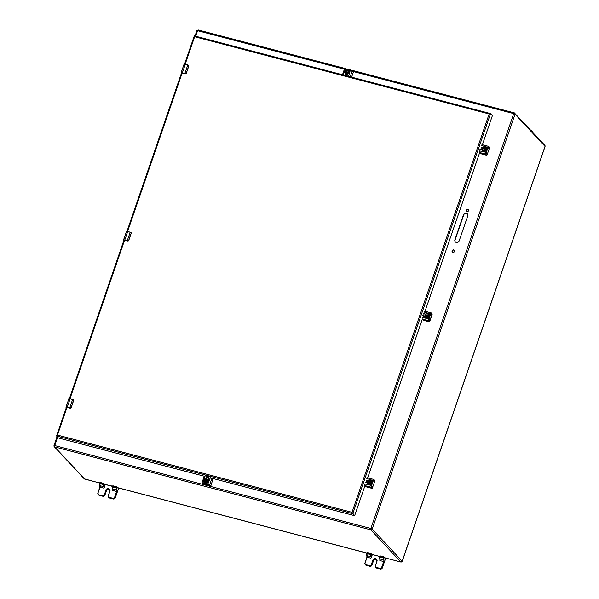 <?xml version="1.0" encoding="UTF-8"?>
<svg xmlns="http://www.w3.org/2000/svg" width="599" height="599" viewBox="0 0 599 599"><rect width="100%" height="100%" fill="white"/><g stroke="black" fill="none" stroke-linecap="round" stroke-linejoin="round"><path stroke-width="0.9" d="M432.186 314.063L431.243 312.955A1.535 0.532 104.7 0 0 431.145 312.888A1.535 0.532 104.7 0 0 430.337 313.928L428.644 318.833L422.288 317.47A1.535 0.532 104.7 0 0 422.295 319.065L428.577 320.705A1.535 0.532 -75.3 0 1 428.644 318.833M424.167 312.311A1.535 0.532 104.7 0 1 424.272 312.049L430.337 313.928M422.415 315.613A1.25 1.146 -43 0 0 422.931 315.92L424.938 316.444M425.627 314.108L423.725 313.606L425.462 314.28M428.577 320.705L429.184 321.775L423.927 320.398L422.295 319.065M429.827 320.922L428.914 319.117L430.599 314.213L430.936 313.854L431.557 314.924M424.968 311.308A1.535 0.532 104.7 0 0 424.871 311.24A1.535 0.532 104.7 0 0 424.167 312.012M425.619 317.036L427.536 317.537L428.906 316.1L428.614 314.415L428.195 313.958L428.584 315.516L425.38 314.677L425.155 315.119M425.38 314.677L428.435 315.359M426.922 316.826L425.425 316.437L426.915 316.751L427.881 315.853L426.922 316.826L428.584 315.516M427.446 317.56L425.223 316.624L425.02 315.111L425.193 316.572L425.02 315.111L425.395 315.201L425.567 316.399M428.592 314.37L426.353 313.427L425.245 314.505L426.346 313.427L428.128 313.891L428.307 315.306M428.24 315.95L427.027 316.998L427.536 317.537M425.275 315.156L425.425 316.437L425.395 315.201M425.417 314.542L426.346 313.591L427.933 313.928L428.09 315.261M426.346 313.591L427.881 314.033M427.888 314.063L426.398 313.719L425.537 314.595M426.436 313.756L425.575 314.64M427.851 315.883L425.432 315.246M482.966 150.484L484.883 150.985L486.223 149.63L485.542 147.406M482.734 148.125L485.931 148.964L482.734 148.125L482.502 148.567M484.269 150.274L482.772 149.885L484.262 150.199L485.227 149.301L484.269 150.274L485.931 148.964M484.793 151.008L482.569 150.072L482.375 148.559L482.539 150.02L482.375 148.559L482.742 148.657L482.914 149.847M482.592 147.953L483.692 146.882L485.467 147.339M485.587 149.398L484.381 150.446L484.883 150.985M482.622 148.604L482.772 149.885L482.742 148.657M482.764 147.998L483.7 147.04L485.287 147.376L485.437 148.717M483.7 147.04L485.227 147.481M485.235 147.511L483.745 147.167L482.884 148.05M483.782 147.204L482.921 148.088M485.197 149.331L482.779 148.694M364.963 562.94L366.94 557.197L366.64 553.581M385.726 558.066L382.357 567.845L381.975 567.44L383.966 561.66L383.652 557.497L383.899 557.13L384.663 557.954A1.55 0.532 104.7 0 0 385.067 557.894M379.908 559.721L379.856 560.529A1.31 0.449 104.7 0 0 380.013 559.137L379.481 556.965L383.308 557.969L383.847 560.14L379.893 558.897L379.856 560.529L383.966 561.66M385.741 558.066L382.364 567.867A1.737 1.587 137 0 1 380.23 569.043L376.352 567.71L379.848 568.631A1.737 1.587 137 0 0 381.975 567.44L381.698 567.313A1.498 1.378 137 0 1 379.856 568.346L376.359 567.425A1.498 1.378 137 0 1 375.476 565.681L376.981 561.308A2.291 2.096 -43 0 0 375.633 558.65A2.291 2.096 -43 0 0 372.825 560.222L371.32 564.587A1.498 1.378 137 0 1 369.486 565.621L365.982 564.707A1.498 1.378 137 0 1 365.098 562.955L366.932 557.175L370.923 558.186L372.398 554.569M371.395 557.482L370.886 554.15L371.133 553.783L371.897 554.607A1.55 0.532 104.7 0 0 372.301 554.547M374.839 480.615L373.896 479.5A1.535 0.532 104.7 0 0 373.798 479.44A1.535 0.532 104.7 0 0 372.99 480.48L371.298 485.385L364.933 484.022A1.535 0.532 104.7 0 0 364.948 485.609L371.223 487.257A1.535 0.532 -75.3 0 1 371.298 485.385M366.82 478.863A1.535 0.532 104.7 0 1 366.925 478.601L372.99 480.48M365.068 482.165A1.25 1.146 -43 0 0 365.585 482.472L367.584 482.996M368.28 480.66L366.378 480.158L368.108 480.832M371.223 487.257L371.837 488.327L366.581 486.95L364.948 485.609M372.481 487.474L371.567 485.669L373.252 480.765L373.589 480.405L374.203 481.476M367.621 477.86A1.535 0.532 104.7 0 0 367.516 477.792A1.535 0.532 104.7 0 0 366.813 478.564M347.517 74.388L345.803 73.722M208.557 484.554L209.687 485.677M209.523 485.714L204.274 484.336L203.106 483.086L204.274 484.336L209.635 485.714L208.355 484.471M208.295 484.449L203.143 483.094M184.005 64.34L187.801 64.962L185.263 64.407A1.872 0.374 -161 0 0 184.005 64.34L181.175 72.936A1.872 0.374 19 0 1 181.1 72.771A1.872 0.374 19 0 1 182.366 72.831L184.829 73.475A2.344 0.472 19 0 1 185.158 73.572L186.267 73.123L188.655 66.175L188.056 65.149A2.344 0.472 -161 0 0 187.727 65.051L185.263 64.407L182.366 72.831L184.829 73.475L187.809 64.962A2.201 0.442 19 0 1 188.108 65.044L188.752 66.227L186.356 73.175L188.745 66.219L188.58 65.351A0.936 0.861 -43 0 0 188.558 65.336M182.201 69.574L181.512 71.573M183.646 65.755L182.89 67.575M182.875 67.979L182.238 69.499M188.797 65.89L188.123 65.051L188.797 65.89A0.936 0.861 -43 0 0 188.58 65.351L188.056 65.149M185.158 73.572L186.267 73.123M109.572 489.6A2.052 1.879 -43 0 0 106.42 490.701L104.915 495.074A1.737 1.587 137 0 1 102.788 496.264L98.902 494.939A1.737 1.587 137 0 1 97.884 492.917L99.868 487.144L99.569 483.528M118.654 488.013L115.293 497.791L114.911 497.38L116.895 491.607L116.588 487.444L116.835 487.077L117.599 487.9A1.55 0.532 104.7 0 0 117.996 487.841M112.837 489.66L112.792 490.476A1.31 0.449 104.7 0 0 112.949 489.084L112.41 486.912L116.243 487.915L116.775 490.087L112.829 488.844L112.792 490.476L116.895 491.607M99.868 487.144L103.852 488.133L105.327 484.516M104.323 487.429L103.814 484.097L104.061 483.73L104.832 484.546A1.55 0.532 104.7 0 0 105.229 484.486M210.758 476.437L207.831 484.104L203.024 482.839L205.42 475.037M207.995 479.589L208.722 477.478A1.25 1.146 -43 0 0 207.374 476.033A1.25 1.146 -43 0 0 206.46 476.886L205.771 478.871M210.271 477.882L212.817 479.552L210.945 485.602L210.653 485.976L207.831 484.104M203.091 483.985L201.983 482.787L203.024 482.839M204.955 476.37L204.192 476.385L201.983 482.787M204.079 484.134L203.286 483.123L208.093 484.389L209.807 485.744M208.624 476.49A1.25 1.146 -43 0 0 206.722 477.171L206.161 478.811M429.73 320.712L431.812 315.291M431.872 315.269L430.696 314.003L431.864 315.276L429.992 320.705L428.832 319.462M428.847 319.387L429.992 320.705M430.666 314.056L428.862 319.312M368.273 483.588L370.189 484.089L371.53 482.734L371.268 480.967L370.841 480.51L371.23 482.068L368.033 481.229L367.808 481.671M368.033 481.229L371.088 481.91M370.534 482.405L369.568 483.378L368.078 482.989L368.041 481.753L370.504 482.435L369.568 483.378L371.23 482.068M370.1 484.112L367.868 483.176L367.674 481.656L367.846 483.123L367.674 481.656L368.041 481.753M367.898 481.057L368.999 479.979M370.893 482.502L369.68 483.55L370.189 484.089M367.921 481.701L368.078 482.989L369.568 483.378M368.063 481.094L368.999 480.143L370.586 480.48L370.744 481.813M368.999 480.143L370.534 480.585M368.086 481.798L368.22 482.944M370.541 480.615L369.051 480.271L368.19 481.147M369.089 480.308L368.228 481.192M467.767 215.872A2.344 2.149 -43 0 0 465.221 213.154A2.344 2.149 -43 0 0 463.506 214.756L454.911 239.727A2.344 2.149 -43 0 0 457.449 242.445A2.344 2.149 -43 0 0 459.163 240.843L467.767 215.872M454.499 251.46A1.318 1.205 -43 0 0 452.477 250.262A1.318 1.205 -43 0 0 453.533 252.359A1.318 1.205 -43 0 0 454.499 251.46M468.515 210.736A1.318 1.205 -43 0 0 466.494 209.545A1.318 1.205 -43 0 0 467.549 211.642A1.318 1.205 -43 0 0 468.515 210.736M467.445 213.821A2.344 2.149 -43 0 0 463.701 214.966L455.098 239.937A2.344 2.149 -43 0 0 455.42 241.989M454.349 250.352A1.318 1.205 -43 0 0 452.44 252.142M468.373 209.635A1.318 1.205 -43 0 0 466.456 211.417M487.361 154.123L489.218 148.717L488.043 147.451L489.211 148.724L487.339 154.153L486.186 152.91M487.077 154.16L486.193 152.835M488.043 147.451L486.208 152.76M210.788 477.942L354.645 515.672L351.995 512.325L489.158 113.975L490.559 113.6L492.408 115.585L482.375 144.733M66.991 407.425L57.474 435.076L56.576 435.99L58.425 437.974L204.588 476.31M66.362 407.387L56.576 435.99L352.796 513.695L490.559 113.6L194.301 35.865L194.638 36.719L185.151 64.265M206.85 476.909L208.744 477.403M354.645 515.672L364.986 485.654M366.041 482.592L366.768 480.48M367.674 477.837L422.332 319.102M423.388 316.04L424.114 313.928M425.028 311.285L479.679 152.55M480.735 149.488L481.461 147.376M344.702 68.615L350.49 69.791L348.528 76.328M343.19 74.92L345.683 68.533M348.977 69.791A2.374 2.179 137 0 1 348.753 73.033A2.374 2.179 137 0 1 345.503 73.033L344.784 75.152A1.25 1.146 -43 0 0 344.739 75.332M346.978 75.916A1.25 1.146 -43 0 0 347.053 75.744L347.787 73.602M348.596 76.163L349.172 76.492M350.183 76.754L352.302 70.607L350.49 69.791M352.302 70.607L353.245 72.329L351.591 77.129M342.74 74.808L343.205 74.875M345.788 73.295L345.061 75.414M373.357 480.585L374.465 481.843M372.383 487.264L371.485 486.014M372.66 487.227L374.525 481.821L372.645 487.257L371.5 485.939M373.349 480.555L374.472 481.828L373.342 480.555M373.319 480.608L371.507 485.864M69.042 398.657L70.12 398.807A1.872 0.374 -161 0 0 68.863 398.747L66.032 407.335A1.872 0.374 19 0 1 65.957 407.17A1.872 0.374 19 0 1 67.223 407.238L69.686 407.882A2.344 0.472 19 0 1 70.016 407.971L71.124 407.522L73.512 400.574L72.913 399.548A2.344 0.472 -161 0 0 72.584 399.458L70.12 398.807L67.223 407.238L69.686 407.882L72.666 399.368A2.201 0.442 19 0 1 72.966 399.451L73.602 400.634L71.214 407.582L73.602 400.626L73.437 399.758A0.936 0.861 -43 0 0 73.415 399.735M67.058 403.973L66.369 405.98M68.496 400.162L67.747 401.974M67.732 402.386L67.095 403.906M73.655 400.289L72.981 399.451L73.655 400.289A0.936 0.861 -43 0 0 73.437 399.758L72.913 399.548M70.016 407.971L71.124 407.522M130.223 232.157L127.692 231.611A1.872 0.374 -161 0 0 126.434 231.543L123.604 240.132A1.872 0.374 19 0 1 123.529 239.967A1.872 0.374 19 0 1 124.794 240.034L127.258 240.678A2.344 0.472 19 0 1 127.587 240.776L128.695 240.326L131.084 233.378L130.485 232.345A2.344 0.472 -161 0 0 130.155 232.255L127.692 231.611L124.794 240.034L127.258 240.678L130.23 232.157L131.181 233.43L128.785 240.379L131.174 233.423L131.009 232.554A0.936 0.861 -43 0 0 130.986 232.532M124.629 236.777L123.941 238.776M126.075 232.959L125.318 234.771M125.303 235.182L124.667 236.702M131.226 233.086L130.552 232.255L131.226 233.086A0.936 0.861 -43 0 0 131.009 232.554L130.485 232.345M127.587 240.776L128.695 240.326M489.54 147.511L488.597 146.403A1.535 0.532 104.7 0 0 488.492 146.336A1.535 0.532 104.7 0 0 487.683 147.376L485.991 152.281L479.634 150.918A1.535 0.532 104.7 0 0 479.649 152.513L485.924 154.16A1.535 0.532 -75.3 0 1 485.991 152.281M481.514 145.759A1.535 0.532 104.7 0 1 481.618 145.497L487.683 147.376M479.762 149.061A1.25 1.146 -43 0 0 480.278 149.368L482.285 149.892M482.974 147.556L481.072 147.062L482.809 147.728M485.924 154.16L486.538 155.223L481.274 153.846L479.649 152.513M487.174 154.37L486.261 152.565L487.953 147.661L488.282 147.302L488.904 148.372M482.315 144.756A1.535 0.532 104.7 0 0 482.217 144.688A1.535 0.532 104.7 0 0 481.514 145.46M206.52 479.065L204.985 482.345L203.87 481.192L205.457 482.839L207.426 482.382L208.048 480.578L207.613 480.046M208.048 480.578L206.543 479.065L207.344 480.166L206.82 481.693L205.479 482.06L205.539 482.861M204.836 482.188L206.108 479.08M207.351 482.45L206.932 481.993L207.606 480.039L206.543 479.065L207.598 480.039L206.895 481.881L207.426 482.382M204.843 482.06L203.915 481.102L204.536 479.297L205.959 478.923L204.469 479.29L203.87 481.192L204.536 479.237M206.415 479.44L207.261 480.226L206.82 481.693L207.344 480.166L206.423 479.32M206.775 481.641L205.479 482.06L206.82 481.693M204.955 481.843L203.967 480.96L204.895 481.91L203.967 480.96L204.588 479.387L205.854 479.23M205.891 479.267L204.678 479.492L204.102 480.96M204.716 479.529L204.139 481.004M206.453 479.485L205.599 481.963M345.923 72.442L347.046 69.177L346.072 72.599L344.942 71.498L346.551 73.085L348.498 72.681L349.12 70.877L348.588 70.375L349.097 70.794M348.423 72.749L347.967 72.18L348.588 70.375L347.63 69.319L348.678 70.338L347.57 69.387L348.401 70.502L347.877 72.03L346.574 72.292L346.626 73.108M347.615 69.319L347.195 69.334M345.93 72.314L344.987 71.401L345.608 69.596L347.046 69.177L345.608 69.529L347.023 69.184M347.502 69.679L348.401 70.502L347.517 69.551M347.877 72.03L346.574 72.292L347.877 72.03L348.326 70.555M346.027 72.135L345.084 71.356L346.027 72.135L345.084 71.356L345.563 69.739L346.926 69.521M346.971 69.559L345.66 69.836L345.211 71.348M345.698 69.881L345.256 71.386M347.547 69.724L346.686 72.202M429.543 321.745L429.857 320.847M431.901 314.894L432.216 313.988M428.921 314.116A2.374 2.179 137 0 1 428.689 317.358A2.374 2.179 137 0 1 425.44 317.358M426.713 313.524A2.374 2.179 137 0 1 428.644 317.298A2.374 2.179 137 0 1 425.283 314.572M425.073 315.104A2.284 2.096 137 0 1 425.312 314.61M426.825 313.554A2.284 2.096 137 0 1 429.326 315.508A2.284 2.096 137 0 1 426.788 317.859A2.284 2.096 137 0 1 425.035 315.209M428.614 314.415L428.195 313.958M428.113 315.898L427.027 316.998L425.26 316.534L425.679 317.096M486.291 147.586C487.983 148.035 486.201 152.955 482.816 150.828L482.764 150.776A2.374 2.179 137 0 1 482.345 148.589L482.764 150.776A2.374 2.179 137 0 0 485.991 150.746A2.374 2.179 137 0 0 486.238 147.534L484.052 146.965A2.374 2.179 137 0 1 486.238 147.534L486.291 147.586A2.374 2.179 137 0 1 486.044 150.806A2.374 2.179 137 0 1 482.794 150.806M482.622 148.013L482.345 148.582A2.374 2.179 137 0 1 482.629 148.02M482.42 148.552A2.284 2.096 137 0 1 482.667 148.058M484.172 147.002A2.284 2.096 137 0 1 486.673 148.956A2.284 2.096 137 0 1 484.142 151.307A2.284 2.096 137 0 1 482.382 148.657M485.961 147.863L485.542 147.414L485.782 148.807M485.467 149.346L484.381 150.446L482.607 149.982L483.026 150.544M483.618 146.905L485.519 147.369L485.662 148.754M485.939 147.818L483.707 146.875M379.856 568.346L380.245 569.05L376.764 568.129M376.734 568.122A1.737 1.587 137 0 1 376.015 567.702L376.749 568.129M376.644 559.653A2.052 1.879 -43 0 0 373.484 560.754L373.477 560.784M371.32 564.587L371.597 564.715A1.737 1.587 137 0 1 369.471 565.905L369.853 566.317A1.737 1.587 137 0 0 371.979 565.127L371.597 564.715L373.102 560.35L373.484 560.754L371.994 565.149L369.89 566.325L366.386 565.411M365.982 564.707L366.356 565.404L365.637 564.977A1.737 1.587 137 0 0 366.356 565.404L369.868 566.325M376.359 567.425L376.352 567.71A1.737 1.587 137 0 1 375.326 565.696L376.015 567.702M376.981 561.308L375.341 565.658M372.825 560.222L373.102 560.35A2.052 1.879 137 0 1 376.472 559.436A2.052 1.879 137 0 1 376.846 561.293M365.637 564.977L365.255 564.565A1.737 1.587 137 0 0 365.974 564.992L369.486 565.621M365.255 564.565A1.737 1.587 137 0 1 364.948 562.97L365.255 564.565M367.127 555.55L366.618 553.012L366.708 553.618L370.541 554.622L371.081 556.793L367.247 555.79L366.775 553.019L117.456 487.623M366.64 552.997L370.661 553.865L370.961 553.483L371.897 554.607M375.476 565.681L376.823 561.3L376.472 559.436M370.848 554.494L366.835 552.862L367.127 552.48L371.133 553.783M366.932 557.175L367.247 555.79A1.31 0.449 104.7 0 1 367.09 557.182L365.098 562.955M383.682 556.838L379.893 555.835L379.601 556.209L383.427 557.22L379.549 556.366L379.863 559.878M381.698 567.313L383.689 561.54A1.31 0.449 -75.3 0 0 383.847 560.14L384.154 560.02M370.916 553.491L367.127 552.48L366.618 553.012M371.38 556.666L371.081 556.793A1.31 0.449 -75.3 0 1 370.923 558.186M379.407 556.935L379.893 558.897M401.001 562.027A1.108 0.382 -75.3 0 1 400.888 562.042A1.108 0.382 -75.3 0 1 400.813 561.997L384.64 557.751L383.727 556.838L379.893 555.835L379.339 556.838L379.392 556.359L371.874 554.404M372.196 488.297L372.503 487.399M374.555 481.446L374.869 480.54M346.012 73.887L345.623 73.789M345.443 74.306L347.375 74.808M347.158 75.444L345.226 74.935M532.294 132.446L531.979 130.837A1.737 1.587 137 0 1 532.376 131.997M530.617 130.118L530.849 129.99A1.737 1.587 137 0 1 531.994 131.585M530.864 129.99L531.979 130.837M530.744 130.148A1.498 1.378 137 0 1 531.702 131.278M184.185 64.258L185.331 64.31M184.821 73.647A2.201 0.442 19 0 1 185.128 73.737L185.203 73.812A0.936 0.861 -43 0 0 186.184 73.467M181.609 72.988L185.211 73.819L182.455 73.093M182.358 73.003L181.415 73.265M118.669 488.013L115.3 497.814A1.737 1.587 137 0 1 113.159 498.989L113.196 498.997M115.3 497.814L113.174 498.997L108.951 497.642A1.737 1.587 137 0 0 109.662 498.069L112.777 498.578L109.677 498.076M109.782 489.787C108.441 488.859 107.318 489.166 106.427 490.723L104.922 495.088L104.533 494.662L106.038 490.289L106.405 490.731M112.792 498.293L112.777 498.578A1.737 1.587 137 0 0 114.911 497.38L114.634 497.26A1.498 1.378 137 0 1 112.792 498.293L109.295 497.372A1.498 1.378 137 0 1 108.412 495.628L109.917 491.255A2.291 2.096 -43 0 0 108.569 488.597A2.291 2.096 -43 0 0 105.761 490.169L104.533 494.662A1.737 1.587 137 0 1 102.407 495.852L102.803 496.272L104.9 495.103M102.803 496.272L98.573 494.924A1.737 1.587 137 0 0 99.284 495.351L99.322 495.358M109.295 497.372L109.28 497.657A1.737 1.587 137 0 1 108.262 495.643L108.951 497.642M105.761 490.169L106.038 490.289A2.052 1.879 137 0 1 109.4 489.383A2.052 1.879 137 0 1 109.774 491.24L108.269 495.605M98.902 494.939L102.407 495.852L98.902 494.939M84.227 478.803L54.232 446.644A1.108 1.018 137 0 1 54.037 445.626L54.232 446.644A1.108 1.018 137 0 0 54.689 446.914L370.818 529.838A1.108 0.382 -75.3 0 1 370.871 528.483L54.741 445.566A1.108 0.382 104.7 0 0 54.689 446.914L84.684 479.073A1.108 1.018 137 0 1 84.227 478.803L99.539 482.996L99.644 483.565L103.47 484.569L104.009 486.74L100.183 485.737L99.711 482.966L84.684 479.073A1.108 0.382 104.7 0 0 84.759 479.118A1.108 0.382 104.7 0 0 84.841 479.118M99.569 482.944L103.597 483.812L103.889 483.43L104.832 484.546M99.973 482.457L99.711 482.966L103.814 484.097M108.412 495.628L109.767 491.27L109.4 489.383M104.256 494.534A1.498 1.378 137 0 1 102.414 495.568M98.917 494.654A1.498 1.378 137 0 1 98.034 492.902L97.884 492.917M100.055 485.497L100.183 485.737A1.31 0.449 104.7 0 1 100.018 487.129L98.034 492.902M117.599 487.9L116.79 486.86L116.64 487.286M116.835 487.077L112.829 485.774L112.53 486.156L116.363 487.159L112.477 486.313L112.799 489.825M114.634 497.26L116.618 491.479A1.31 0.449 -75.3 0 0 116.775 490.087L117.082 489.967M103.844 483.438L100.055 482.427L104.061 483.73M104.316 486.613L104.009 486.74A1.31 0.449 -75.3 0 1 103.852 488.133M116.61 486.785L112.829 485.774L112.342 486.298M112.342 486.882L112.829 488.844M112.327 486.328L112.275 486.785L112.53 486.156L104.803 484.351M103.867 483.94L103.777 484.441M209.725 485.722L210.616 485.954M203.016 483.962L203.9 484.194M209.643 484.913L211.851 478.511M430.703 314.033L431.857 315.269M371.567 480.668A2.374 2.179 137 0 1 371.343 483.91A2.374 2.179 137 0 1 368.093 483.91M367.651 481.693A2.374 2.179 137 0 1 367.936 481.117L368.071 483.88A2.374 2.179 137 0 1 367.651 481.693M369.366 480.076A2.374 2.179 137 0 1 371.29 483.85A2.374 2.179 137 0 1 368.071 483.88L368.123 483.932C371.507 486.051 373.289 481.139 371.597 480.69L369.351 480.069M367.719 481.648A2.284 2.096 137 0 1 367.966 481.162M369.478 480.106A2.284 2.096 137 0 1 371.979 482.06A2.284 2.096 137 0 1 369.441 484.411A2.284 2.096 137 0 1 367.681 481.761M368.917 480.009L370.826 480.473L368.962 480.046L370.729 480.51L370.961 481.858M371.268 480.967L370.841 480.51M370.766 482.45L369.68 483.55L367.913 483.086L368.333 483.648M544.97 146.515L402.109 561.383M353.133 71.498L513.717 113.623A1.108 0.382 -75.3 0 1 514.301 112.874A1.108 0.382 -75.3 0 1 514.376 112.919A1.108 1.018 137 0 1 515.028 114.207L513.717 113.623L370.871 528.483L372.174 529.074A1.108 1.018 137 0 1 370.818 529.838L400.813 561.997A1.108 1.018 137 0 0 402.176 561.233L372.174 529.074L515.028 114.207L545.023 146.373A1.108 1.018 137 0 0 544.828 145.347L545.068 146.463L402.214 561.33L400.888 562.042L384.655 557.781M514.219 112.874L351.785 70.27M344.724 68.421L198.247 29.995A1.108 0.382 104.7 0 0 198.172 29.95A1.108 0.382 104.7 0 0 197.588 30.699L344.395 69.207M195.686 36.232L197.588 30.699L196.884 30.759M57.092 436.536L53.992 445.529L54.741 445.566L57.646 437.135M488.013 147.504L489.166 148.724M182.141 73.018L127.58 231.469M124.57 240.221L70.008 398.664M57.474 435.076L351.995 512.325M489.158 113.975L194.638 36.719M490.349 113.548L194.338 35.903M69.679 408.054A2.201 0.442 19 0 1 69.986 408.136L70.061 408.211A0.936 0.861 -43 0 0 71.041 407.867M67.298 407.492L66.467 407.387M67.215 407.402L66.264 407.664M126.614 231.454L130.545 232.247M127.25 240.85L127.632 241.015A0.936 0.861 -43 0 0 128.613 240.663M124.038 240.192L127.632 241.015L124.884 240.289M124.787 240.206L123.843 240.469M127.647 241.015L128.785 240.379M486.89 155.193L487.204 154.295M489.248 148.342L489.563 147.436M207.905 479.492A2.374 2.179 137 0 1 207.681 482.734A2.374 2.179 137 0 1 204.431 482.734M203.87 481.042A2.374 2.179 137 0 1 204.222 480.016M205.255 479.073A2.374 2.179 137 0 1 207.628 482.674A2.374 2.179 137 0 1 203.855 481.177M205.524 479.013A2.284 2.096 137 0 1 208.28 480.473A2.284 2.096 137 0 1 206.318 483.206A2.284 2.096 137 0 1 203.922 481.244M205.42 482.217L206.932 481.993L205.412 482.345M204.588 479.387L205.861 479.103M345.054 70.817A2.374 2.179 137 0 1 345.294 70.323L344.934 71.363A2.374 2.179 137 0 1 345.054 70.817M346.424 69.327A2.374 2.179 137 0 1 348.7 72.981A2.374 2.179 137 0 1 344.927 71.476M347.068 69.192A2.284 2.096 137 0 1 349.382 71.086A2.284 2.096 137 0 1 347.233 73.527A2.284 2.096 137 0 1 344.994 71.551M349.12 70.877L348.693 70.427L348.071 72.232L346.499 72.599M345.541 69.589L344.942 71.498L345.601 69.544M346.507 72.472L347.967 72.18L348.498 72.681M345.563 69.739L346.941 69.394M431.145 312.888L424.871 311.24M432.238 314.041L431.924 314.947M429.872 320.892L429.565 321.798M426.698 313.517L428.944 314.138C430.636 314.587 428.854 319.507 425.47 317.38L425.275 314.565M425.193 316.572L425.642 317.073M426.263 313.457L425.23 314.512M428.128 313.891L426.353 313.427M426.915 316.751L425.522 316.384M482.539 150.02L482.989 150.521M484.269 150.199L482.876 149.832M382.364 567.867L380.245 569.05M376.853 559.848C375.513 558.912 374.39 559.219 373.499 560.776L371.994 565.149M373.798 479.44L367.516 477.792M374.884 480.593L374.577 481.491M372.526 487.444L372.219 488.35M185.211 73.819L186.356 73.175M98.573 494.924L97.877 492.895L99.861 487.122L99.606 482.801M209.762 485.744L210.653 485.976M203.046 483.985L203.937 484.217M367.846 483.123L368.295 483.625M370.781 480.443L371.245 480.922M369.568 483.303L368.175 482.936M379.377 556.396L371.889 554.434M366.61 553.049L117.591 487.728M112.305 486.343L104.818 484.381M351.665 70.21L514.301 112.874L544.828 145.347M344.784 68.406L198.172 29.95L196.846 30.661L194.989 36.052M194.286 35.873L184.544 64.168M181.504 72.988L126.973 231.364M123.933 240.192L69.402 398.567M344.642 68.481L342.486 74.74M68.863 398.747L70.195 398.717M70.068 408.219L71.214 407.582M126.434 231.543L127.767 231.513M488.492 146.336L482.217 144.688M489.585 147.489L489.271 148.395M487.227 154.34L486.912 155.246M205.225 479.08L207.134 478.953L207.935 479.514C209.62 479.964 207.846 484.883 204.454 482.757L203.862 481.064M204.229 479.986L203.982 480.51M207.606 480.039L208.025 480.495M203.847 481.102L204.289 481.641M204.469 479.29L205.951 478.915M346.387 69.334L348.206 69.259L349 69.821C350.692 70.263 348.918 75.182 345.526 73.063L345.054 70.809M344.919 71.401L345.361 71.947M348.326 70.547L347.832 71.977"/></g></svg>

